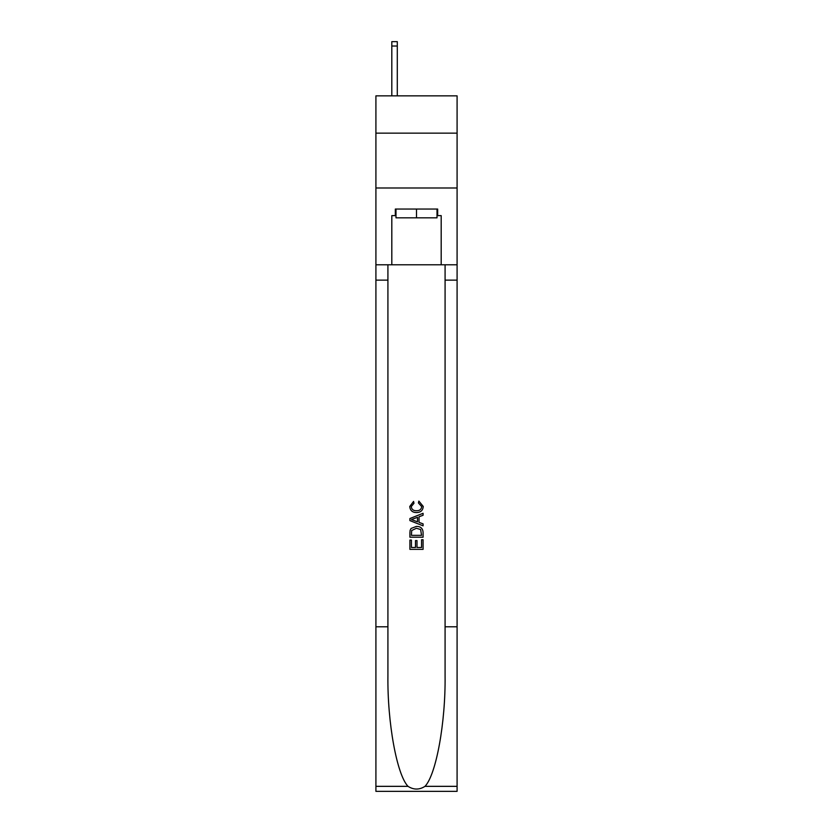 <?xml version="1.0" encoding="UTF-8"?>
<svg xmlns="http://www.w3.org/2000/svg" width="833" height="833" viewBox="0 0 833 833"><rect width="100%" height="100%" fill="white"/><g stroke="black" fill="none" stroke-linecap="round" stroke-linejoin="round"><path stroke-width="1.25" d="M457.088 133.145L457.088 95.847L375.912 95.847L375.912 133.145L457.088 133.145L457.088 187.987L375.912 187.987L375.912 133.145M437.013 209.052L437.013 217.829L395.987 217.829L395.987 209.052M416.5 209.052L416.5 217.829M421.56 539.742L421.56 547.5L417 547.5L421.56 547.5L421.56 539.742L423.081 539.742L423.081 549.364L409.909 549.364L409.909 540.076L409.909 549.364M415.48 540.586L415.48 547.5L411.429 547.5L415.48 547.5L415.48 540.586L417 540.586L417 547.5M411.044 528.466L410.107 530.382L411.044 528.466L416.427 526.404C420.634 526.394 422.852 528.414 423.081 532.495L423.081 537.212L409.909 537.212L409.909 532.704L409.909 537.212M418.864 501.091L418.426 502.945L418.864 501.091L423.247 506.464C422.893 510.504 420.603 512.545 416.396 512.566L416.396 512.566C412.356 512.482 410.138 510.462 409.742 506.506L413.574 501.424L413.97 503.288L411.263 506.589C411.658 509.442 413.366 510.806 416.385 510.712C419.468 510.868 421.248 509.515 421.727 506.641L418.426 502.945M424.986 786.342L457.088 786.342L457.088 791.35L375.912 791.35L375.912 626.801L387.918 626.801L387.918 675.719C387.335 722.482 396.82 774.711 408.014 786.342C413.668 789.955 419.322 789.955 424.986 786.342C436.18 774.711 445.665 722.482 445.082 675.719L445.082 264.779M409.909 518.522L409.909 520.615L423.081 525.842L409.909 520.615L409.909 518.522L423.081 513.295L409.909 518.522M445.082 626.801L457.088 626.801L457.088 187.987M375.912 626.801L375.912 187.987M387.918 264.779L387.918 626.801M457.088 786.342L457.088 626.801M375.912 264.779L391.812 264.779L391.812 215.632L395.987 215.632M437.013 215.632L437.669 215.632L437.669 209.052L395.331 209.052L395.331 215.632M437.669 215.632L441.188 215.632L441.188 264.779L457.088 264.779M391.812 264.779L441.188 264.779M423.081 513.295L423.081 515.273L419.03 516.762L419.03 522.374L423.081 523.874L423.081 525.842M413.866 520.469L417.51 521.822L417.51 517.324L411.429 519.573L413.866 520.469M417.51 517.324L417.51 521.822M409.909 532.704L410.107 530.382M420.623 529.528L421.56 535.348L420.623 529.528L416.396 528.268L411.7 530.506L411.429 535.348L421.56 535.348L411.429 535.348M409.909 540.076L411.429 540.076L411.429 547.5M397.299 95.847L397.299 46.034L391.812 46.034L391.812 41.65L397.299 41.65L397.299 46.034M391.812 95.847L391.812 46.034M445.082 280.138L457.088 280.138M387.918 280.138L375.912 280.138M375.912 786.342L408.014 786.342M397.299 41.65L391.812 41.65"/></g></svg>
